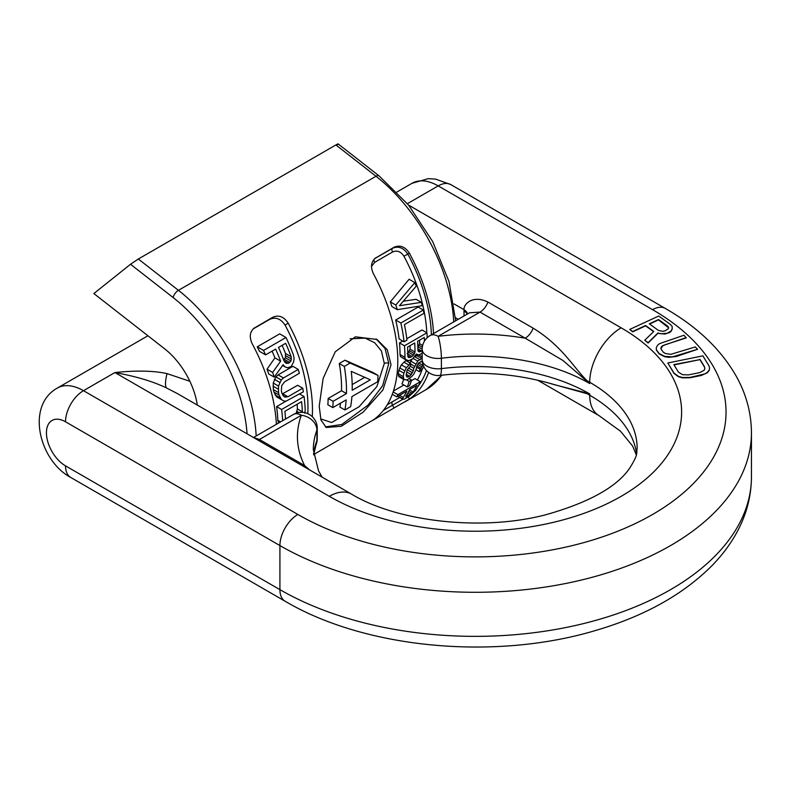 <?xml version="1.0" encoding="UTF-8"?>
<svg xmlns="http://www.w3.org/2000/svg" width="791" height="791" viewBox="0 0 791 791"><rect width="100%" height="100%" fill="white"/><g stroke="black" fill="none" stroke-linecap="round" stroke-linejoin="round"><path stroke-width="1.19" d="M337.055 145.02C338.904 143.517 338.518 143.497 335.898 144.951L138.336 259.013L130.515 264.263L93.852 293.55L164.587 348.782A57.15 32.995 60 0 1 197.295 405.071M391.051 364.76L387.264 349.81L377.04 339.497L355.416 336.808L335.275 351.738L323.143 378.405L319.208 406.238L320.958 420.021L326.238 427.486L341.287 426.29L363.109 412.18L382.884 390.022L391.051 364.76M313.661 454.538L373.451 419.823A133.343 76.984 -120 0 0 373.451 273.824C370.208 266.775 371.088 261.366 376.091 257.619L375.537 257.975M433.537 333.565A133.343 76.984 -120 0 0 409.362 253.09C405.061 246.654 399.959 244.706 394.047 247.257L375.003 258.37M408.215 396.973L409.362 399.089A133.343 76.984 -120 0 0 428.633 372.413M409.362 399.089L372.393 420.555M276.385 424.302A133.343 76.984 -120 0 0 252.22 343.818C248.977 336.758 249.857 331.36 254.86 327.612L254.306 327.958M312.297 416.689A133.343 76.984 -120 0 0 288.142 323.084C283.831 316.637 278.729 314.699 272.816 317.24L253.773 328.354M325.348 426.893L341.771 424.49L367.973 405.17L382.636 385.711L388.796 363.465L385.039 348.435L376.071 338.963M320.612 418.864L331.617 422.523L359.055 406.782L376.911 386.502L384.307 363.465L381.43 350.967L374.677 342.75L365.076 338.103L350.136 338.795M364.72 377.337L352.193 384.574M332.803 407.612L327.84 404.745A126.995 73.326 -120 0 0 328.156 398.446L341.534 390.724A126.995 73.326 -120 0 0 339.26 363.494L344.322 366.411L350.047 363.099L377.999 375.379A133.986 77.35 60 0 1 377.702 381.687L351.906 396.578A133.986 77.35 60 0 1 350.65 406.653L344.925 409.965A133.986 77.35 60 0 0 346.171 399.89L332.803 407.612A133.986 77.35 -120 0 0 333.1 401.304L346.478 393.582A133.986 77.35 -120 0 0 344.322 366.411M377.999 375.379L373.055 372.521L344.995 360.182L339.26 363.494M340.545 403.133A126.995 73.326 60 0 1 339.893 407.058L344.925 409.965M328.156 398.446L333.1 401.304M370.356 379.789L352.203 390.27A133.986 77.35 -120 0 0 351.244 371.355L370.356 379.789M272.618 372.432L280.647 361.161A133.986 77.35 -120 0 0 275.624 349.088L265.598 354.872A133.986 77.35 -120 0 0 263.541 350.453L285.996 337.49A133.986 77.35 -120 0 1 293.332 354.684L294.114 358.392L293.619 361.922L291.177 366.53L287.617 367.795L285.027 366.886L283.119 364.73L274.2 377.129A133.986 77.35 -120 0 0 272.618 372.432L267.042 369.209L274.922 357.858L280.647 361.161M285.66 343.294L278.491 347.427A133.986 77.35 -120 0 1 284.038 360.894L285.264 362.673L288.379 363.336L291.009 361.003L291.197 356.751A133.986 77.35 -120 0 0 285.66 343.294M303.368 391.812A133.986 77.35 -120 0 0 302.755 388.213L287.944 396.766L284.266 396.874L281.942 393.414A133.986 77.35 -120 0 0 281.378 390.922L281.715 385.682L284.552 381.845L299.364 373.293A133.986 77.35 -120 0 0 298.266 369.417L283.465 377.969L281.26 379.996L278.521 386.067L278.511 392.573A133.986 77.35 -120 0 1 279.075 395.065L281.626 399.742L283.969 401.047L286.085 401.146L303.368 391.812M304.792 413.169L305.207 410.153A133.986 77.35 -120 0 0 304.06 396.528L281.606 409.491A133.986 77.35 -120 0 1 282.644 420.683M302.251 412.358L302.34 411.804A133.986 77.35 -120 0 0 301.608 401.66L284.889 411.31A133.986 77.35 -120 0 1 285.511 419.032M399.435 305.712L421.376 302.35A133.986 77.35 -120 0 1 422.256 305.682L397.28 309.667A133.986 77.35 60 0 0 395.816 305.049L414.85 282.595A133.986 77.35 -120 0 1 416.204 286.194L399.435 305.712M404.082 341.811A133.986 77.35 -120 0 0 400.859 323.015L423.304 310.052A133.986 77.35 -120 0 1 424.016 313.285L404.428 324.597A133.986 77.35 -120 0 1 406.95 340.15L404.082 341.811L399.089 338.934A126.995 73.326 -120 0 0 395.678 320.029L400.859 323.015M422.196 353.3L418.686 354.941L416.382 354.022L412.457 358.985L408.65 360.736L405.417 359.43L404.962 357.374A133.986 77.35 60 0 0 404.468 345.796L426.922 332.833A133.986 77.35 -120 0 1 427.249 337.668M417.856 348.801L421.633 350.986L422.196 350.482M421.633 350.986L419.26 351.906L417.856 350.393A133.986 77.35 -120 0 0 417.589 341.297L424.273 337.441A133.986 77.35 -120 0 1 424.46 341.109M410.648 357.324L408.294 357.314L407.83 356.187A133.986 77.35 -120 0 0 407.553 347.091L414.721 342.958A133.986 77.35 -120 0 1 414.998 352.054L413.525 355.208L410.648 357.324L407.83 355.703M416.007 369.763L419.448 371.75L424.006 367.004M422.196 358.244L417.777 361.082L413.772 368.28A133.986 77.35 -120 0 1 413.347 370.85L409.708 376.298L407.029 377.119L406.179 374.993A133.986 77.35 -120 0 0 406.732 371.552L407.444 369.526L410.519 366.114A133.986 77.35 -120 0 0 410.776 363.435L406.317 367.706L403.865 373.204A133.986 77.35 -120 0 1 403.311 376.645L403.974 379.601L407.197 379.878L411.706 376.575L414.009 373.817L416.204 369.199A133.986 77.35 -120 0 0 416.639 366.619L418.439 363.188L422.256 360.983M419.448 371.75A133.986 77.35 -120 0 0 420.011 369.249L422.898 365.333A133.986 77.35 -120 0 0 423.017 364.671M409.649 385.573A133.986 77.35 -120 0 0 411.547 380.085L409.155 381.46A133.986 77.35 -120 0 1 407.266 386.957L409.649 385.573M408.937 396.479L415.651 390.299A133.986 77.35 -120 0 0 420.328 381.707L397.873 394.669A133.986 77.35 -120 0 1 396.835 396.894L406.861 391.1A133.986 77.35 -120 0 1 403.222 397.468L402.55 398.882L404.161 399.237L408.937 396.479M416.897 385.306L409.728 389.449A133.986 77.35 -120 0 1 405.872 396.153L406.129 397.003L407.325 396.509L413.031 392.02A133.986 77.35 -120 0 0 416.897 385.306M341.534 390.724L346.478 393.582M344.995 360.182L350.047 363.099M274.922 357.858A126.995 73.326 -120 0 0 272.074 351.135M267.042 369.209A126.995 73.326 -120 0 1 268.732 373.965L274.2 377.129M282.595 365.482L285.027 366.886M265.598 354.872L259.478 351.342A126.995 73.326 -120 0 0 257.243 346.814L279.688 333.851L285.996 337.49M257.243 346.814L263.541 350.453M282.11 345.341A126.995 73.326 -120 0 1 285.511 353.478L285.413 357.769L283.574 359.668M296.052 413.604L297.396 408.947A126.995 73.326 -120 0 0 297.129 404.241M307.818 413.703A126.995 73.326 -120 0 0 285.096 325.17C280.805 318.724 275.703 316.766 269.79 319.317L253.11 328.947M281.626 399.742L276.534 396.805L273.923 392.089A126.995 73.326 -120 0 0 273.32 389.577L273.241 383.022L275.911 376.911L278.106 374.875L283.465 377.969M298.266 369.417L292.907 366.322L278.106 374.875M302.755 388.213L297.673 385.276L282.209 393.987M278.561 423.047L277.809 420.258A126.995 73.326 -120 0 0 276.603 406.594L281.606 409.491M286.055 401.136L276.603 406.594M285.511 353.478L291.197 356.751M285.848 355.841L291.474 359.084M285.413 357.769L291.009 361.003M284.236 359.282L289.813 362.505M283.999 360.805L288.379 363.336M285.244 362.634L286.708 363.484M282.862 393.829L287.944 396.766M282.911 395.52L285.927 397.26M275.911 376.911L281.26 379.996M274.398 379.324L279.717 382.399M273.241 383.022L278.521 386.067M272.984 386.137L278.224 389.162M273.32 389.577L278.511 392.573M273.923 392.089L279.075 395.065M275.08 394.907L280.202 397.863M299.631 393.967L304.06 396.528M277.809 420.258L280.597 421.87M297.396 408.947L302.34 411.804M296.981 411.419L298.889 412.526M409.362 253.09L407.849 254.129C403.499 247.721 398.397 245.774 392.514 248.305L374.815 258.528M431.392 334.811A130.169 75.155 -120 0 0 407.849 254.129L403.934 256.195C400.8 251.479 397.023 250.075 392.613 251.983L374.657 262.355L371.503 266.458M383.328 410.46L402.856 399.277M387.323 404.685L399.762 397.497M417.836 347.12L419.606 343.68A126.995 73.326 -120 0 0 419.576 340.15M407.138 353.646L408.591 352.361L410.054 349.197A126.995 73.326 -120 0 0 410.025 345.667M397.28 309.667L391.881 306.542A126.995 73.326 -120 0 0 390.309 301.875L409.105 279.272L414.85 282.595M421.376 302.35L416.076 299.295L403.361 301.223M423.304 310.052L418.132 307.066L395.678 320.029M406.801 360.459L400.473 356.583L400.028 354.516A126.995 73.326 -120 0 0 399.504 342.928L404.468 345.796M426.922 332.833L421.959 329.966L406.782 338.726M402.767 341.05L399.504 342.928M403.974 379.601L398.901 376.674L398.278 373.738A126.995 73.326 -120 0 0 398.872 370.317L401.344 364.839L405.813 360.567L410.776 363.435M407.138 370.435L407.919 368.893M409.511 363.385L412.091 359.193M414.672 356.751L419.734 359.539M422.196 356.692L418.538 354.912L414.761 356.672M407.266 386.957L401.986 383.902A126.995 73.326 -120 0 0 403.677 379.433M420.328 381.707L414.959 378.612L411.36 380.698M403.894 385.009L393.434 391.041M390.309 301.875L395.816 305.049M416.254 354.328L416.827 354.665M400.028 354.516L404.962 357.374M400.473 356.583L405.417 359.43M419.606 343.68L422.671 345.449M419.111 345.36L422.335 347.219M418.142 346.844L422.196 349.187M417.866 349.909L420.683 351.54M418.241 351.313L419.26 351.906M407.82 354.042L412.081 356.504M408.205 357.107L409.234 357.69M410.054 349.197L414.998 352.054M409.56 350.878L414.504 353.725M408.591 352.361L413.525 355.208M416.541 367.251L420.011 369.249M418.577 354.932L422.196 357.018M416.679 355.564L421.643 358.432M413.12 358.392L417.777 361.082M410.697 361.082L415.68 363.959M410.717 364.087L414.504 366.263M410.321 366.282L413.772 368.28M408.532 368.072L413.347 370.85M407.494 369.911L412.536 372.818M406.673 371.948L411.32 374.637M406.297 374.331L409.708 376.298M406.287 375.972L408.275 377.119M403.865 362.12L408.828 364.987M401.344 364.839L406.317 367.706M399.653 367.864L404.636 370.742M398.872 370.317L403.865 373.204M398.278 373.738L403.311 376.645M398.328 375.567L403.38 378.484M420.901 361.358L422.404 362.238M418.726 362.931L422.898 365.333M417.747 364.325L422.176 366.886M416.946 365.907L421.049 368.28M409.194 378.721L411.547 380.085M406.584 379.977L409.155 381.46M393.137 391.94L397.873 394.669M392.306 394.274L396.835 396.894M399.534 395.332L403.222 397.468M397.972 396.232L402.55 398.882M397.774 396.35L403.005 399.366M409.471 389.963L413.031 392.02M408.69 391.466L411.864 393.305M407.82 393.018L410.43 394.521M406.871 394.59L408.759 395.678M406.099 395.807L407.325 396.509M674.031 364.908L699.926 359.628L704.563 367.212L704.811 368.804M649.579 324.023L658.547 319.871L668.514 327.751M644.724 340.239L648.116 343.017L657.954 333.318L665.033 334.049L669.839 332.398L671.203 331.192L672.221 329.007L672.142 326.416L670.333 324.389L658.725 316.024L629.735 329.422L632.632 331.518L645.594 325.526L653.811 331.459L644.724 340.239L648.116 342.681L657.954 332.981L661.118 333.802L667.377 333.199L671.203 330.856L672.221 328.67M629.735 329.422L632.632 331.854L645.594 325.862L653.613 331.647M660.95 348.9L662.472 346.092L664.855 344.807L686.252 337.915L683.988 335.236L659.516 343.64L657.509 345.301L656.263 347.753L656.392 349.76L659.091 353.498L664.559 356.336L672.34 356.899L697.563 349.286L695.299 346.942L670.768 354.338L665.439 353.498L663.234 352.163L660.91 348.821L661.157 347.2L662.472 345.756L686.252 337.579M656.263 347.753L656.392 350.097L659.091 353.834L664.559 356.672L668.83 357.344L676.176 356.514L697.563 349.286M667.822 363L674.011 373.441L678.569 376.783L682.574 377.861L690.059 377.752L701.231 375.478L707.174 372.848L709.122 370.554L709.576 368.22L709.033 365.966L702.853 355.851L667.822 363L674.011 373.105L678.569 376.447L682.574 377.525L690.059 377.416L704.702 373.955L707.174 372.512L709.122 370.218L709.576 368.22M658.478 330.44L649.292 323.816L658.547 319.534L667.733 326.169L668.573 327.494L668.306 328.759L665.083 330.826L662.749 331.33L658.478 330.44M699.926 359.292L704.563 366.876L704.85 368.715L704.128 370.287L699.689 372.61L688.506 374.885L682.524 374.687L678.48 372.195L673.843 364.611L699.926 359.628M453.994 303.902L464.04 309.696C463.18 304.99 471.891 294.341 487.938 302.053L533.134 328.146C562.767 346.379 574.197 368.537 587.159 380.778L589.73 382.261L589.73 383.556L586.932 381.242A12.696 3.787 137.3 0 0 587.159 380.778L589.73 383.556A161.918 93.486 180 0 0 441.388 358.244A15.879 9.166 180 0 1 422.196 349.276L422.196 359.648A15.879 9.166 0 0 0 441.388 368.616L441.388 358.244A15.879 2.709 83 0 0 438.076 336.323A15.879 9.166 -120 0 0 430.136 335.532A15.879 15.879 0 0 0 422.196 349.276M430.136 335.532L469.498 312.801L480.018 312.099L438.076 336.323A177.797 102.652 180 0 1 525.214 338.192L562.935 360.469L586.932 381.242M408.591 205.096L621.162 327.82A206.372 119.144 180 0 1 621.162 496.323A206.372 119.144 180 0 1 329.313 496.323L114.913 372.541C135.943 376.358 153.118 381.489 166.436 387.926L177.629 393.72M147.917 335.77L57.288 388.094A52.384 30.246 60 0 1 83.48 390.685L114.913 372.541C136.21 370.336 153.573 370.692 167.01 373.599L189.86 381.282M636.597 453.589A161.918 93.486 0 0 0 589.73 395.223L589.73 393.928L586.932 393.048L587.159 393.74L545.503 382.132M309.518 469.864L304.614 465.563L259.418 439.47L253.466 437.502M303.23 466.235A12.696 7.337 -60 0 0 304.614 465.563A177.797 102.652 180 0 1 301.361 415.245A15.879 12.676 20.3 0 1 316.894 430.126A15.879 9.166 180 0 0 317.24 428.208L317.24 428.208A15.879 15.879 0 0 0 293.431 414.454L254.059 437.186M313.622 454.845L316.252 444.087A15.879 12.676 -159.7 0 0 316.894 440.488A15.879 9.166 0 0 0 317.24 438.58L317.24 428.208M586.932 393.048L554.6 384.742C518.481 373.836 480.285 370.722 440.014 375.409L440.014 375.409A15.879 2.709 -97 0 0 441.388 368.616A161.918 93.486 0 0 1 589.73 393.928L587.159 393.74L589.73 395.223A44.444 25.658 -60 0 0 598.935 415.572L537.623 380.174M338.143 143.913L379.116 175.918A6.348 2.976 128 0 0 375.992 176.264L335.898 144.951M442.06 375.161L426.29 389.518A133.343 76.984 -120 0 0 441.556 375.221M453.737 321.907A133.343 76.984 -120 0 0 375.992 176.264L178.43 290.327A133.343 76.984 60 0 1 256.175 435.96M130.515 264.263L173.16 297.574A6.348 2.976 -52 0 1 178.43 290.327L138.336 259.013M247.059 433.804A126.995 73.326 -120 0 0 173.16 297.574M388.796 363.465A3.174 1.829 0 0 0 384.307 363.465M392.395 401.759A3.174 1.829 60 0 0 392.514 405.15L394.047 407.978M272.816 317.24L269.79 319.317M394.047 247.257L392.514 248.305A3.174 1.829 -120 0 0 392.613 251.983M288.142 323.084L285.096 325.17M374.153 259.151A3.174 1.829 -120 0 0 374.657 262.355M417.984 386.433A130.169 75.155 -120 0 0 426.468 370.485M417.341 379.987A126.995 73.326 -120 0 0 422.325 369.071M426.814 332.774A126.995 73.326 -120 0 0 403.934 256.195M65.524 421.791L279.915 545.572L279.915 589.641A276.217 159.475 180 0 0 580.94 624.218A276.217 159.475 180 0 0 751.45 476.884C751.341 496.194 746.486 514.674 736.886 532.323C730.508 544 722.361 554.946 712.454 565.17C683.889 594.021 645.486 615.625 597.264 629.982C496.679 660.703 366.312 649.184 285.175 601.269A25.401 14.663 -60 0 1 279.915 589.641L65.524 465.859A26.983 15.583 60 0 1 46.442 432.815A26.983 15.583 60 0 1 65.524 421.791A25.401 14.663 120 0 1 83.48 390.685L297.881 514.466A250.816 144.812 0 0 0 652.585 514.466A250.816 144.812 0 0 0 652.585 309.676A25.401 14.663 -60 0 1 665.29 308.421L450.89 184.639L435.683 179.122L428.238 178.667L412.002 183.304L396.944 191.995M652.585 309.676L438.194 185.895A25.401 14.663 -60 0 1 450.89 184.639M412.002 183.304A52.384 30.246 -120 0 1 438.194 185.895L407.414 203.663M621.162 327.82A44.444 25.658 120 0 0 589.73 382.261A161.918 93.486 180 0 1 637.15 448.368C636.142 453.678 638.821 453.401 629.814 467.995C616.97 486.959 588.969 502.532 545.82 514.743C481.531 531.681 396.904 521.625 351.53 494.118L177.491 393.641M464.01 315.975L464.01 310.972A28.575 16.502 60 0 1 464.04 309.696A12.696 7.732 2.8 0 1 467.56 313.928M458.236 319.307L455.507 317.735M322.125 477.141L318.536 470.882L313.315 449.664A161.918 93.486 180 0 1 316.894 430.126L316.894 440.488A161.918 93.486 0 0 0 313.592 454.568M329.313 496.323A44.444 25.658 -60 0 1 351.53 494.118M166.436 387.926A31.749 7.307 112.8 0 1 167.01 373.599M467.224 314.116A12.696 7.337 -0 0 0 464.01 310.972M533.134 328.146A12.696 7.337 120 0 1 525.214 338.192L480.018 312.099A12.696 7.337 120 0 0 487.938 302.053M293.431 414.454A15.879 9.166 -120 0 1 301.361 415.245L259.418 439.47A12.696 7.337 -60 0 1 258.034 440.142M285.175 601.269L70.785 477.487A25.401 14.663 -60 0 1 65.524 465.859M297.881 514.466A25.401 14.663 120 0 0 279.915 545.572A276.217 159.475 0 0 0 580.94 580.149A276.217 159.475 0 0 0 751.45 432.815C751.341 413.495 746.486 395.016 736.886 377.366C721.6 350.027 697.731 327.049 665.29 308.421M379.116 175.918L408.522 205.017L432.687 241.571L449.011 281.596L455.665 320.79M426.29 389.518L404.725 401.966M316.252 444.087A15.879 15.879 0 0 0 317.24 438.58M636.3 454.845L632.652 446.114L620.51 431.233L598.935 415.572M70.785 477.487C39.115 460.609 25.638 405.664 57.288 388.094M751.45 476.884L751.45 432.815M422.196 359.648A15.879 15.879 0 0 0 440.014 375.409"/></g></svg>
